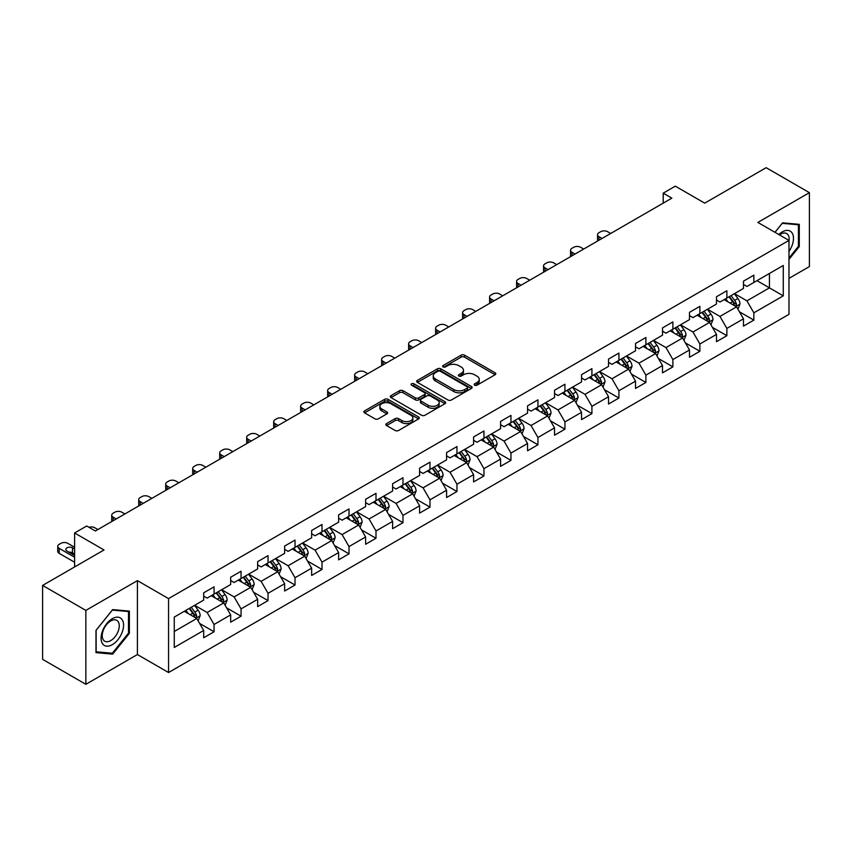 <?xml version="1.0" encoding="UTF-8"?>
<svg xmlns="http://www.w3.org/2000/svg" width="852" height="852" viewBox="0 0 852 852"><rect width="100%" height="100%" fill="white"/><g stroke="black" fill="none" stroke-linecap="round" stroke-linejoin="round"><path stroke-width="1.28" d="M474.67 385.179A1.683 0.969 0 0 0 477.045 385.179L495.087 374.752A2.407 1.385 0 0 0 495.789 373.772A2.407 1.385 0 0 0 495.087 372.793L464.521 355.146A2.407 1.385 0 0 0 461.124 355.146L443.083 365.561A1.683 0.969 0 0 0 442.582 366.253A1.683 0.969 0 0 0 443.083 366.935A1.683 0.969 0 0 0 445.458 366.935L447.79 365.593A7.689 4.441 0 0 1 458.664 365.593L461.209 367.063A7.689 4.441 0 0 1 463.456 370.194A7.689 4.441 0 0 1 461.209 373.336L458.877 374.678A1.683 0.969 0 0 0 458.376 375.37A1.683 0.969 0 0 0 458.877 376.052A1.683 0.969 0 0 0 461.252 376.052L463.584 374.71A7.689 4.441 0 0 1 474.457 374.71L477.003 376.179A7.689 4.441 0 0 1 479.25 379.31A7.689 4.441 0 0 1 477.003 382.452L474.67 383.805A1.683 0.969 0 0 0 474.17 384.486A1.683 0.969 0 0 0 474.67 385.179L474.67 383.805M386.574 423.582A2.407 1.385 0 0 0 385.86 424.562A2.407 1.385 0 0 0 386.574 425.542L395.147 430.494A2.407 1.385 0 0 0 398.544 430.494L418.577 418.928A2.407 1.385 0 0 0 419.28 417.949A2.407 1.385 0 0 0 418.577 416.969L388.011 399.322A2.407 1.385 0 0 0 384.614 399.322L364.581 410.888A2.407 1.385 0 0 0 363.868 411.867A2.407 1.385 0 0 0 364.581 412.847L374.933 418.833A2.407 1.385 0 0 0 378.331 418.833L386.904 413.88A2.407 1.385 0 0 0 387.607 412.9A2.407 1.385 0 0 0 386.904 411.921L381.771 408.949A6.422 3.706 0 0 1 379.885 406.329A6.422 3.706 0 0 1 383.858 402.9A6.422 3.706 0 0 1 390.855 403.71L410.983 415.329A6.422 3.706 0 0 1 412.858 417.949A6.422 3.706 0 0 1 408.896 421.378A6.422 3.706 0 0 1 401.899 420.568L398.544 418.63A2.407 1.385 0 0 0 395.147 418.63L386.574 423.582L386.574 425.542M788.984 278.37L809.4 266.58L809.4 192.659L766.15 167.684L704.721 203.149L675.317 186.162L663.207 193.159L671.855 198.154L95.371 530.988L86.723 525.993L74.603 532.979L74.603 566.942M85.85 610.394L85.85 684.316L137.417 654.549L137.417 580.627L85.85 610.394L42.6 585.42L104.019 549.966L74.603 532.979M137.417 580.627L168.558 598.605L788.984 240.402L788.984 314.324L168.558 672.526L168.558 598.605M809.4 192.659L757.843 222.425L788.984 240.402M447.96 400.003A2.407 1.385 0 0 0 451.358 400.003L471.401 388.437A2.407 1.385 0 0 0 472.104 387.458A2.407 1.385 0 0 0 471.401 386.478L440.825 368.82A2.407 1.385 0 0 0 437.427 368.82L417.395 380.397A2.407 1.385 0 0 0 416.692 381.377A2.407 1.385 0 0 0 417.395 382.356L447.96 400.003M412.208 385.541A1.683 0.969 0 0 1 413.912 385.775L413.912 383.773L444.989 401.718A2.407 1.385 0 0 1 445.692 402.698A2.407 1.385 0 0 1 444.989 403.678L424.946 415.254A2.407 1.385 0 0 1 421.548 415.254L390.983 397.596L390.983 395.637A2.407 1.385 0 0 0 390.28 396.617A2.407 1.385 0 0 0 390.983 397.596M390.983 395.637L399.556 390.685A2.407 1.385 0 0 1 402.953 390.685L415.35 397.841A2.407 1.385 0 0 0 418.747 397.841L424.445 394.561A2.407 1.385 0 0 0 425.148 393.581A2.407 1.385 0 0 0 424.445 392.602L411.537 385.147A1.683 0.969 0 0 1 411.037 384.465A1.683 0.969 0 0 1 412.08 383.57A1.683 0.969 0 0 1 413.912 383.773M85.85 684.316L42.6 659.341L42.6 585.42M199.613 623.43L214.054 631.769L214.054 624.484L230.668 614.888L230.668 622.184L241.052 616.188L241.052 608.892L257.655 599.307L257.655 606.603L268.039 600.607L268.039 593.312L284.643 583.726L284.643 591.022L295.026 585.026L295.026 577.731L311.64 568.146L311.64 575.43L322.013 569.445L322.013 562.15L338.627 552.565L338.627 559.849L349.011 553.853L349.011 546.569L365.615 536.973L365.615 544.268L375.998 538.272L375.998 530.988L392.612 521.392L392.612 528.687L402.985 522.691L402.985 515.396L419.599 505.811L419.599 513.106L429.983 507.11L429.983 499.815L446.586 490.23L446.586 497.525L456.97 491.529L456.97 484.234L473.584 474.649L473.584 481.934L483.957 475.948L483.957 468.653L500.571 459.068L500.571 466.353L510.955 460.357L510.955 453.072L527.558 443.477L527.558 450.772L537.942 444.776L537.942 437.491L554.546 427.896L554.546 435.191L564.929 429.195L564.929 421.9L581.543 412.315L581.543 419.61L591.916 413.614L591.916 406.319L608.53 396.734L608.53 404.029L618.914 398.033L618.914 390.738L635.517 381.153L635.517 388.437L645.901 382.452L645.901 375.157L662.515 365.572L662.515 372.856L672.888 366.871L672.888 359.576L689.502 349.98L689.502 357.276L699.886 351.28L699.886 343.995L716.489 334.399L716.489 341.695L726.873 335.699L726.873 328.403L743.476 318.818L743.476 326.114L753.86 320.118L753.86 312.822L783.276 295.846L783.276 265.483L769.431 273.471L769.431 287.859L783.276 295.846M214.054 631.769L203.681 637.765L203.681 630.469L174.266 647.456L174.266 617.082L203.681 600.106L203.681 592.811L214.054 586.826L214.054 594.11L230.668 584.525L230.668 577.23L241.052 571.234L241.052 578.529L257.655 568.944L257.655 561.649L268.039 555.653L268.039 562.948L284.643 553.363L284.643 546.068L295.026 540.072L295.026 547.367L311.64 537.772L311.64 530.487L322.013 524.491L322.013 531.786L338.627 522.191L338.627 514.896L349.011 508.91L349.011 516.195L365.615 506.61L365.615 499.315L375.998 493.329L375.998 500.614L392.612 491.029L392.612 483.734L402.985 477.738L402.985 485.033L419.599 475.448L419.599 468.153L429.983 462.157L429.983 469.452L446.586 459.867L446.586 452.572L456.97 446.576L456.97 453.871L473.584 444.275L473.584 436.991L483.957 430.995L483.957 438.29L500.571 428.694L500.571 421.41L510.955 415.414L510.955 422.698L527.558 413.113L527.558 405.818L537.942 399.833L537.942 407.118L554.546 397.533L554.546 390.237L564.929 384.241L564.929 391.537L581.543 381.952L581.543 374.656L591.916 368.66L591.916 375.956L608.53 366.371L608.53 359.075L618.914 353.079L618.914 360.375L635.517 350.779L635.517 343.494L645.901 337.498L645.901 344.794L662.515 335.198L662.515 327.913L672.888 321.918L672.888 329.202L689.502 319.617L689.502 312.322L699.886 306.337L699.886 313.621L716.489 304.036L716.489 296.741L726.873 290.745L726.873 298.04L743.476 288.455L743.476 281.16L753.86 275.164L753.86 282.459L783.276 265.483M211.285 595.708L223.746 602.907L207.132 612.492L194.682 605.303M203.681 596.112L207.132 598.104L214.054 594.11M207.132 612.492L214.054 624.484M223.746 602.907L230.668 614.888M238.283 580.127L250.733 587.316L234.13 596.911L221.669 589.722M230.668 580.532L234.13 582.523L241.052 578.529M234.13 596.911L241.052 608.892M250.733 587.316L257.655 599.307M265.27 564.546L277.731 571.735L261.117 581.33L248.656 574.131M257.655 564.951L261.117 566.942L268.039 562.948M261.117 581.33L268.039 593.312M277.731 571.735L284.643 583.726M292.257 548.965L304.718 556.154L288.104 565.749L275.654 558.55M284.643 549.359L288.104 551.361L295.026 547.367M288.104 565.749L295.026 577.731M304.718 556.154L311.64 568.146M319.255 533.384L331.705 540.573L315.102 550.158L302.641 542.969M311.64 533.778L315.102 535.78L322.013 531.786M315.102 550.158L322.013 562.15M331.705 540.573L338.627 552.565M346.242 517.803L358.703 524.992L342.089 534.577L329.628 527.388M338.627 518.197L342.089 520.199L349.011 516.195M342.089 534.577L349.011 546.569M358.703 524.992L365.615 536.973M373.229 502.211L385.69 509.411L369.076 518.996L356.626 511.807M365.615 502.616L369.076 504.608L375.998 500.614M369.076 518.996L375.998 530.988M385.69 509.411L392.612 521.392M400.216 486.63L412.677 493.83L396.073 503.415L383.613 496.226M392.612 487.035L396.073 489.027L402.985 485.033M396.073 503.415L402.985 515.396M412.677 493.83L419.599 505.811M427.214 471.049L439.664 478.238L423.061 487.834L410.6 480.635M419.599 471.454L423.061 473.446L429.983 469.452M423.061 487.834L429.983 499.815M439.664 478.238L446.586 490.23M454.201 455.469L466.662 462.657L450.048 472.253L437.587 465.054M446.586 455.863L450.048 457.865L456.97 453.871M450.048 472.253L456.97 484.234M466.662 462.657L473.584 474.649M481.188 439.888L493.649 447.076L477.035 456.661L464.585 449.473M473.584 440.282L477.035 442.284L483.957 438.29M477.035 456.661L483.957 468.653M493.649 447.076L500.571 459.068M508.186 424.307L520.636 431.495L504.033 441.08L491.572 433.892M500.571 424.701L504.033 426.703L510.955 422.698M504.033 441.08L510.955 453.072M520.636 431.495L527.558 443.477M535.173 408.715L547.634 415.914L531.02 425.499L518.559 418.311M527.558 409.12L531.02 411.111L537.942 407.118M531.02 425.499L537.942 437.491M547.634 415.914L554.546 427.896M562.16 393.134L574.621 400.333L558.007 409.918L545.557 402.73M554.546 393.539L558.007 395.53L564.929 391.537M558.007 409.918L564.929 421.9M574.621 400.333L581.543 412.315M589.147 377.553L601.608 384.742L585.004 394.338L572.544 387.138M581.543 377.958L585.004 379.949L591.916 375.956M585.004 394.338L591.916 406.319M601.608 384.742L608.53 396.734M616.145 361.972L628.595 369.161L611.992 378.757L599.531 371.557M608.53 362.366L611.992 364.368L618.914 360.375M611.992 378.757L618.914 390.738M628.595 369.161L635.517 381.153M643.132 346.391L655.593 353.58L638.979 363.165L626.518 355.976M635.517 346.785L638.979 348.787L645.901 344.794M638.979 363.165L645.901 375.157M655.593 353.58L662.515 365.572M670.119 330.81L682.58 337.999L665.966 347.584L653.516 340.395M662.515 331.204L665.966 333.207L672.888 329.202M665.966 347.584L672.888 359.576M682.58 337.999L689.502 349.98M697.117 315.219L709.567 322.418L692.964 332.003L680.503 324.814M689.502 315.623L692.964 317.626L699.886 313.621M692.964 332.003L699.886 343.995M709.567 322.418L716.489 334.399M724.104 299.638L736.565 306.837L719.951 316.422L707.49 309.233M716.489 300.042L719.951 302.034L726.873 298.04M719.951 316.422L726.873 328.403M736.565 306.837L743.476 318.818M756.981 280.659L769.431 287.859L746.938 300.841L734.488 293.642M743.476 284.462L746.938 286.453L753.86 282.459M746.938 300.841L753.86 312.822M137.417 654.549L168.558 672.526M663.207 193.159L663.207 203.149M174.266 631.47L196.759 618.488L184.298 611.289M196.759 618.488L203.681 630.469M739.419 311.779L753.86 320.118M712.421 327.36L726.873 335.699M685.434 342.941L699.886 351.28M658.447 358.522L672.888 366.871M631.46 374.113L645.901 382.452M604.462 389.694L618.914 398.033M577.475 405.275L591.916 413.614M550.488 420.856L564.929 429.195M523.49 436.437L537.942 444.776M496.503 452.018L510.955 460.357M469.516 467.599L483.957 475.948M442.518 483.19L456.97 491.529M415.531 498.771L429.983 507.11M388.544 514.352L402.985 522.691M361.557 529.933L375.998 538.272M334.559 545.514L349.011 553.853M307.572 561.095L322.013 569.445M280.585 576.687L295.026 585.026M253.587 592.268L268.039 600.607M226.6 607.849L241.052 616.188M788.984 259.402L799.282 246.59L799.282 224.332L782.583 222.841L774.969 232.308M95.978 652.643L112.666 654.134L129.366 633.366L129.366 611.097L112.666 609.606L95.978 630.384L95.978 652.643M798.409 246.09L799.282 246.59M128.503 632.866L129.366 633.366M110.909 653.111L112.666 654.134M475.341 385.413L477.003 384.454A7.689 4.441 0 0 0 479.25 381.313L479.25 379.31M463.456 370.194L463.456 372.196A7.689 4.441 0 0 1 461.209 375.327L459.547 376.296M495.087 372.793L495.087 374.752L464.521 357.148A2.407 1.385 0 0 0 461.124 357.148L443.754 367.169M471.369 388.448L440.825 370.822A2.407 1.385 0 0 0 437.427 370.822L417.427 382.378M467.152 388.139A1.683 0.969 0 0 0 467.642 387.458A1.683 0.969 0 0 0 467.152 386.765L440.314 371.28A1.683 0.969 0 0 0 437.939 371.28L435.478 372.697A7.689 4.441 0 0 0 433.231 375.838A7.689 4.441 0 0 0 435.478 378.97L453.818 389.566A7.689 4.441 0 0 0 464.691 389.566L467.152 388.139L467.152 390.141A1.683 0.969 0 0 0 467.642 389.449L467.642 387.458M433.231 375.838L433.231 377.83A7.689 4.441 0 0 0 435.478 380.972L435.478 378.97M467.152 390.141L464.691 391.558A7.689 4.441 0 0 1 453.818 391.558L435.478 380.972M391.015 397.618L399.556 392.687L399.556 390.685M425.148 393.581L425.148 395.584A2.407 1.385 0 0 1 424.445 396.563L418.747 399.844A2.407 1.385 0 0 1 415.35 399.844L402.953 392.687A2.407 1.385 0 0 0 399.556 392.687M413.912 385.775L444.957 403.699M428.215 405.275A6.422 3.706 0 0 0 435.223 406.074A6.422 3.706 0 0 0 439.185 402.655A6.422 3.706 0 0 0 437.3 400.025L430.217 395.935A2.407 1.385 0 0 0 426.82 395.935L421.133 399.215A2.407 1.385 0 0 0 420.43 400.195A2.407 1.385 0 0 0 421.133 401.175L428.215 405.275L428.215 407.267A6.422 3.706 0 0 0 435.223 408.076A6.422 3.706 0 0 0 439.185 404.647L439.185 402.655M420.43 400.195L420.43 402.197A2.407 1.385 0 0 0 421.133 403.177L421.133 401.175M428.215 407.267L421.133 403.177M412.858 417.949L412.858 419.94A6.422 3.706 0 0 1 408.896 423.369A6.422 3.706 0 0 1 401.899 422.571L398.544 420.632A2.407 1.385 0 0 0 395.147 420.632L386.606 425.563M379.885 406.329L379.885 408.321A6.422 3.706 0 0 0 381.771 410.952L381.771 408.949M386.872 413.891L381.771 410.952M418.545 418.95L388.011 401.313A2.407 1.385 0 0 0 384.614 401.313L364.613 412.869L364.581 410.888M737.928 309.201L739.983 304.015A6.486 3.749 -120 0 0 737.917 298.498L734.349 293.727M602.044 238.453L598.977 236.686A4.888 2.822 0 0 1 597.55 234.694A4.888 2.822 0 0 1 598.977 232.692L600.713 231.701A4.888 2.822 0 0 1 607.636 231.701L610.692 233.459M728.119 301.959L725.691 298.722M597.955 240.818A4.888 2.822 180 0 1 597.55 239.689L597.55 234.694M735.553 306.251L736.49 304.292A6.486 3.749 -120 0 0 734.626 300.394L731.059 295.623M729.429 296.56L733.391 301.853A3.301 1.906 60 0 1 733.998 302.854L736.49 304.292M728.982 296.826L732.55 301.587A6.486 3.749 60 0 1 734.413 305.495M788.984 251.393A15.9 9.18 120 0 0 791.977 245.77A15.9 9.18 120 0 0 790.986 231.691A15.9 9.18 120 0 0 778.792 234.524M797.344 224.161L798.409 224.779L798.409 246.345L788.984 258.081M775 232.33L782.232 223.33L798.409 224.779M788.984 241.254A12.045 6.954 120 0 0 786.684 233.565A12.045 6.954 120 0 0 779.495 234.928M112.326 644.655A15.9 9.18 120 0 0 123.572 625.176A15.9 9.18 120 0 0 112.326 618.69A15.9 9.18 120 0 0 101.079 638.169A15.9 9.18 120 0 0 112.326 644.655M110.749 640.597A12.045 6.954 120 0 0 118.609 629.979A12.045 6.954 120 0 0 116.767 620.331A12.045 6.954 120 0 0 110.749 620.927A12.045 6.954 120 0 0 102.879 631.545A12.045 6.954 120 0 0 104.732 641.194A12.045 6.954 120 0 0 110.749 640.597M96.148 630.224L112.326 610.107L128.503 611.544L128.503 633.121L112.326 653.239L96.148 651.791L96.116 630.203M127.427 610.927L128.503 611.544M710.941 324.782L712.996 319.596A6.486 3.749 -120 0 0 710.93 314.079L707.352 309.308M575.047 254.045L571.99 252.277A4.888 2.822 0 0 1 570.552 250.275A4.888 2.822 0 0 1 571.99 248.273L573.716 247.282A4.888 2.822 0 0 1 580.638 247.282L583.705 249.05M701.132 317.54L698.704 314.303M570.968 256.399A4.888 2.822 180 0 1 570.552 255.27L570.552 250.275M708.566 321.832L709.492 319.873A6.486 3.749 -120 0 0 707.639 315.975L704.072 311.204M702.442 312.141L706.404 317.434A3.301 1.906 60 0 1 707.011 318.435L709.492 319.873M701.995 312.407L705.562 317.178A6.486 3.749 60 0 1 707.416 321.076M683.943 340.363L686.009 335.177A6.486 3.749 -120 0 0 683.932 329.66L680.365 324.889M548.06 269.626L545.003 267.858A4.888 2.822 0 0 1 543.565 265.856A4.888 2.822 0 0 1 545.003 263.864L546.728 262.863A4.888 2.822 0 0 1 553.651 262.863L556.707 264.631M674.145 333.121L671.717 329.884M543.97 271.98A4.888 2.822 180 0 1 543.565 270.851L543.565 265.856M681.579 337.413L682.505 335.454A6.486 3.749 -120 0 0 680.652 331.556L677.074 326.795M675.455 327.732L679.417 333.015A3.301 1.906 60 0 1 680.013 334.016L682.505 335.454M674.997 327.988L678.575 332.759A6.486 3.749 60 0 1 680.428 336.657M656.956 355.944L659.011 350.768A6.486 3.749 -120 0 0 656.945 345.241L653.377 340.48M521.073 285.207L518.005 283.439A4.888 2.822 0 0 1 516.578 281.437A4.888 2.822 0 0 1 518.005 279.445L519.741 278.444A4.888 2.822 0 0 1 526.664 278.444L529.72 280.212M647.147 348.713L644.719 345.465M516.983 287.561A4.888 2.822 180 0 1 516.578 286.432L516.578 281.437M654.592 353.005L655.518 351.035A6.486 3.749 -120 0 0 653.654 347.137L650.087 342.376M648.468 343.313L652.43 348.596A3.301 1.906 60 0 1 653.026 349.608L655.518 351.035M648.01 343.569L651.578 348.34A6.486 3.749 60 0 1 653.441 352.238M629.969 371.536L632.024 366.349A6.486 3.749 -120 0 0 629.958 360.822L626.38 356.061M494.085 300.788L491.018 299.02A4.888 2.822 0 0 1 489.58 297.028A4.888 2.822 0 0 1 491.018 295.026L492.754 294.025A4.888 2.822 0 0 1 499.666 294.025L502.733 295.793M620.16 364.294L617.732 361.056M489.996 303.152A4.888 2.822 180 0 1 489.58 302.023L489.58 297.028M627.594 368.586L628.52 366.626A6.486 3.749 -120 0 0 626.667 362.718L623.1 357.957M621.47 358.894L625.432 364.177A3.301 1.906 60 0 1 626.039 365.188L628.52 366.626M621.023 359.15L624.591 363.921A6.486 3.749 60 0 1 626.444 367.819M602.982 387.117L605.037 381.93A6.486 3.749 -120 0 0 602.96 376.403L599.393 371.642M467.088 316.369L464.031 314.601A4.888 2.822 0 0 1 462.593 312.609A4.888 2.822 0 0 1 464.031 310.607L465.756 309.606A4.888 2.822 0 0 1 472.679 309.606L475.746 311.374M593.173 379.875L590.745 376.637M463.009 318.733A4.888 2.822 180 0 1 462.593 317.604L462.593 312.609M600.607 384.167L601.533 382.207A6.486 3.749 -120 0 0 599.68 378.309L596.112 373.538M594.483 374.475L598.445 379.768A3.301 1.906 60 0 1 599.041 380.769L601.533 382.207M594.036 374.742L597.603 379.502A6.486 3.749 60 0 1 599.457 383.4M575.984 402.698L578.039 397.511A6.486 3.749 -120 0 0 575.973 391.995L572.406 387.223M440.101 331.95L437.033 330.182A4.888 2.822 0 0 1 435.606 328.19A4.888 2.822 0 0 1 437.033 326.188L438.769 325.187A4.888 2.822 0 0 1 445.692 325.187L448.748 326.955M566.175 395.456L563.758 392.218M436.011 334.314A4.888 2.822 180 0 1 435.606 333.185L435.606 328.19M573.62 399.748L574.546 397.788A6.486 3.749 -120 0 0 572.693 393.89L569.115 389.119M567.496 390.056L571.458 395.349A3.301 1.906 60 0 1 572.054 396.35L574.546 397.788M567.038 390.322L570.616 395.083A6.486 3.749 60 0 1 572.469 398.992M548.997 418.279L551.052 413.092A6.486 3.749 -120 0 0 548.986 407.575L545.418 402.804M413.113 347.541L410.046 345.774A4.888 2.822 0 0 1 408.619 343.771A4.888 2.822 0 0 1 410.046 341.769L411.782 340.779A4.888 2.822 0 0 1 418.694 340.779L421.761 342.547M539.188 411.037L536.76 407.799M409.024 349.895A4.888 2.822 180 0 1 408.619 348.766L408.619 343.771M546.622 415.329L547.548 413.369A6.486 3.749 -120 0 0 545.695 409.471L542.128 404.7M540.498 405.637L544.46 410.93A3.301 1.906 60 0 1 545.067 411.931L547.548 413.369M540.051 405.903L543.619 410.675A6.486 3.749 60 0 1 545.482 414.573M522.01 433.86L524.065 428.673A6.486 3.749 -120 0 0 521.999 423.156L518.421 418.385M386.116 363.122L383.059 361.354A4.888 2.822 0 0 1 381.621 359.352A4.888 2.822 0 0 1 383.059 357.361L384.784 356.36A4.888 2.822 0 0 1 391.707 356.36L394.774 358.128M512.201 426.618L509.773 423.38M382.037 365.476A4.888 2.822 180 0 1 381.621 364.347L381.621 359.352M519.635 430.91L520.561 428.95A6.486 3.749 -120 0 0 518.708 425.052L515.14 420.292M513.511 421.229L517.473 426.511A3.301 1.906 60 0 1 518.069 427.512L520.561 428.95M513.064 421.484L516.631 426.256A6.486 3.749 60 0 1 518.485 430.153M495.012 449.441L497.078 444.265A6.486 3.749 -120 0 0 495.001 438.737L491.434 433.966M359.129 378.703L356.072 376.935A4.888 2.822 0 0 1 354.634 374.933A4.888 2.822 0 0 1 356.072 372.942L357.797 371.941A4.888 2.822 0 0 1 364.72 371.941L367.776 373.708M485.203 442.199L482.786 438.961M355.039 381.057A4.888 2.822 180 0 1 354.634 379.928L354.634 374.933M492.648 446.501L493.574 444.531A6.486 3.749 -120 0 0 491.721 440.633L488.143 435.873M486.524 436.81L490.486 442.092A3.301 1.906 60 0 1 491.082 443.104L493.574 444.531M486.066 437.065L489.644 441.837A6.486 3.749 60 0 1 491.498 445.734M468.025 465.022L470.08 459.846A6.486 3.749 -120 0 0 468.014 454.318L464.447 449.558M332.142 394.284L329.074 392.516A4.888 2.822 0 0 1 327.647 390.525A4.888 2.822 0 0 1 329.074 388.523L330.81 387.522A4.888 2.822 0 0 1 337.733 387.522L340.789 389.289M458.216 457.79L455.788 454.553M328.052 396.649A4.888 2.822 180 0 1 327.647 395.509L327.647 390.525M465.65 462.082L466.587 460.123A6.486 3.749 -120 0 0 464.723 456.214L461.156 451.453M459.537 452.391L463.488 457.673A3.301 1.906 60 0 1 464.095 458.685L466.587 460.123M459.079 452.646L462.647 457.417A6.486 3.749 60 0 1 464.51 461.315M441.038 480.613L443.093 475.427A6.486 3.749 -120 0 0 441.027 469.899L437.449 465.139M305.144 409.865L302.087 408.097A4.888 2.822 0 0 1 300.649 406.106A4.888 2.822 0 0 1 302.087 404.104L303.813 403.102A4.888 2.822 0 0 1 310.735 403.102L313.802 404.87M431.229 473.371L428.801 470.134M301.065 412.23A4.888 2.822 180 0 1 300.649 411.101L300.649 406.106M438.663 477.663L439.589 475.704A6.486 3.749 -120 0 0 437.736 471.806L434.169 467.034M432.539 467.972L436.501 473.265A3.301 1.906 60 0 1 437.108 474.266L439.589 475.704M432.092 468.238L435.66 472.998A6.486 3.749 60 0 1 437.513 476.896M414.04 496.194L416.106 491.008A6.486 3.749 -120 0 0 414.029 485.491L410.462 480.72M278.157 425.446L275.1 423.678A4.888 2.822 0 0 1 273.662 421.687A4.888 2.822 0 0 1 275.1 419.685L276.825 418.683A4.888 2.822 0 0 1 283.748 418.683L286.805 420.451M404.242 488.952L401.814 485.715M274.067 427.81A4.888 2.822 180 0 1 273.662 426.682L273.662 421.687M411.676 493.244L412.602 491.284A6.486 3.749 -120 0 0 410.749 487.387L407.171 482.615M405.552 483.553L409.514 488.846A3.301 1.906 60 0 1 410.11 489.847L412.602 491.284M405.094 483.819L408.672 488.579A6.486 3.749 60 0 1 410.526 492.488M387.053 511.775L389.108 506.589A6.486 3.749 -120 0 0 387.042 501.072L383.475 496.301M251.17 441.038L248.102 439.27A4.888 2.822 0 0 1 246.675 437.268A4.888 2.822 0 0 1 248.102 435.265L249.838 434.275A4.888 2.822 0 0 1 256.761 434.275L259.817 436.043M377.244 504.533L374.827 501.295M247.08 443.391A4.888 2.822 180 0 1 246.675 442.263L246.675 437.268M384.689 508.825L385.615 506.865A6.486 3.749 -120 0 0 383.751 502.968L380.184 498.196M378.565 499.134L382.527 504.427A3.301 1.906 60 0 1 383.123 505.428L385.615 506.865M378.107 499.4L381.675 504.16A6.486 3.749 60 0 1 383.538 508.069M360.066 527.356L362.121 522.169A6.486 3.749 -120 0 0 360.055 516.653L356.487 511.882M224.182 456.619L221.115 454.851A4.888 2.822 0 0 1 219.688 452.849A4.888 2.822 0 0 1 221.115 450.857L222.851 449.856A4.888 2.822 0 0 1 229.763 449.856L232.83 451.624M350.257 520.114L347.829 516.876M220.093 458.972A4.888 2.822 180 0 1 219.688 457.843L219.688 452.849M357.691 524.406L358.617 522.446A6.486 3.749 -120 0 0 356.764 518.548L353.197 513.777M351.567 514.725L355.529 520.008A3.301 1.906 60 0 1 356.136 521.009L358.617 522.446M351.12 514.981L354.688 519.752A6.486 3.749 60 0 1 356.541 523.65M333.079 542.937L335.134 537.75A6.486 3.749 -120 0 0 333.068 532.234L329.49 527.463M197.185 472.2L194.128 470.432A4.888 2.822 0 0 1 192.69 468.43A4.888 2.822 0 0 1 194.128 466.438L195.853 465.437A4.888 2.822 0 0 1 202.776 465.437L205.843 467.205M323.27 535.695L320.842 532.457M193.106 474.553A4.888 2.822 180 0 1 192.69 473.424L192.69 468.43M330.704 539.998L331.63 538.027A6.486 3.749 -120 0 0 329.777 534.129L326.209 529.369M324.58 530.306L328.542 535.588A3.301 1.906 60 0 1 329.138 536.59L331.63 538.027M324.133 530.562L327.7 535.333A6.486 3.749 60 0 1 329.554 539.231M306.081 558.518L308.136 553.342A6.486 3.749 -120 0 0 306.07 547.815L302.503 543.054M170.198 487.781L167.141 486.013A4.888 2.822 0 0 1 165.703 484.011A4.888 2.822 0 0 1 167.141 482.019L168.866 481.018A4.888 2.822 0 0 1 175.789 481.018L178.845 482.786M296.272 551.287L293.855 548.049M166.108 490.145A4.888 2.822 180 0 1 165.703 489.005L165.703 484.011M303.717 555.579L304.643 553.619A6.486 3.749 -120 0 0 302.79 549.71L299.212 544.95M297.593 545.887L301.555 551.169A3.301 1.906 60 0 1 302.151 552.181L304.643 553.619M297.135 546.143L300.713 550.914A6.486 3.749 60 0 1 302.567 554.812M279.094 574.11L281.149 568.923A6.486 3.749 -120 0 0 279.083 563.396L275.515 558.635M143.211 503.362L140.143 501.594A4.888 2.822 0 0 1 138.716 499.602A4.888 2.822 0 0 1 140.143 497.6L141.879 496.599A4.888 2.822 0 0 1 148.791 496.599L151.858 498.367M269.285 566.868L266.857 563.63M139.121 505.726A4.888 2.822 180 0 1 138.716 504.597L138.716 499.602M276.719 571.159L277.656 569.2A6.486 3.749 -120 0 0 275.792 565.302L272.225 560.531M270.595 561.468L274.557 566.761A3.301 1.906 60 0 1 275.164 567.762L277.656 569.2M270.148 561.734L273.716 566.495A6.486 3.749 60 0 1 275.579 570.393M252.107 589.691L254.162 584.504A6.486 3.749 -120 0 0 252.096 578.987L248.518 574.216M116.213 518.943L113.156 517.175A4.888 2.822 0 0 1 111.719 515.183A4.888 2.822 0 0 1 113.156 513.181L114.882 512.18A4.888 2.822 0 0 1 121.804 512.18L124.871 513.948M242.298 582.448L239.87 579.211M112.134 521.307A4.888 2.822 180 0 1 111.719 520.178L111.719 515.183M249.732 586.74L250.658 584.781A6.486 3.749 -120 0 0 248.805 580.883L245.238 576.112M243.608 577.049L247.57 582.342A3.301 1.906 60 0 1 248.166 583.343L250.658 584.781M243.161 577.315L246.729 582.076A6.486 3.749 60 0 1 248.582 585.974M225.109 605.271L227.175 600.085A6.486 3.749 -120 0 0 225.098 594.568L221.531 589.797M88.981 527.292A4.888 2.822 0 0 1 94.817 527.771L97.874 529.539M215.311 598.029L212.883 594.792M222.745 602.321L223.671 600.362A6.486 3.749 -120 0 0 221.818 596.464L218.24 591.693M216.621 592.63L220.583 597.923A3.301 1.906 60 0 1 221.179 598.924L223.671 600.362M216.163 592.896L219.741 597.657A6.486 3.749 60 0 1 221.595 601.565M198.122 620.852L200.177 615.666A6.486 3.749 -120 0 0 198.111 610.149L194.544 605.378M74.603 557.251L59.171 548.347A4.888 2.822 0 0 1 57.744 546.345A4.888 2.822 0 0 1 59.171 544.353L60.907 543.352A4.888 2.822 0 0 1 67.83 543.352L74.603 547.261M188.313 613.61L185.885 610.373M74.603 562.245L59.171 553.342A4.888 2.822 180 0 1 57.744 551.34L57.744 546.345M74.603 554.056L72.495 552.841A3.919 2.258 0 0 0 69.001 552.213M195.758 617.902L196.684 615.943A6.486 3.749 -120 0 0 194.82 612.045L191.253 607.274M189.634 608.221L193.596 613.504A3.301 1.906 60 0 1 194.192 614.505L196.684 615.943M189.176 608.477L192.744 613.248A6.486 3.749 60 0 1 194.607 617.146M74.603 549.061L72.495 547.847A3.919 2.258 0 0 0 68.235 547.357A3.919 2.258 0 0 0 65.817 549.444A3.919 2.258 0 0 0 66.957 551.042L74.603 555.461M477.003 384.454L477.003 382.452M458.877 376.052L458.877 374.678M461.209 375.327L461.209 373.336M443.083 366.935L443.083 365.561M461.124 357.148L461.124 355.146M464.521 357.148L464.521 355.146M417.395 382.356L417.395 380.397M437.427 370.822L437.427 368.82M440.825 370.822L440.825 368.82M471.401 388.437L471.401 386.478M453.818 391.558L453.818 389.566M464.691 391.558L464.691 389.566M402.953 392.687L402.953 390.685M415.35 399.844L415.35 397.841M418.747 399.844L418.747 397.841M424.445 396.563L424.445 394.561M444.989 403.678L444.989 401.718M395.147 420.632L395.147 418.63M398.544 420.632L398.544 418.63M401.899 422.571L401.899 420.568M386.904 413.88L386.904 411.921M384.614 401.313L384.614 399.322M388.011 401.313L388.011 399.322M418.577 418.928L418.577 416.969M598.977 236.686L598.977 240.221M735.926 306.464L739.941 304.143M734.626 300.394L737.917 298.498M730.015 303.056L732.55 301.587M571.99 252.277L571.99 255.813M708.928 322.045L712.954 319.724M707.639 315.975L710.93 314.079M703.028 318.637L705.562 317.178M545.003 267.858L545.003 271.394M681.941 337.626L685.966 335.305M680.652 331.556L683.932 329.66M676.041 334.218L678.575 332.759M518.005 283.439L518.005 286.975M654.954 353.207L658.969 350.886M653.654 347.137L656.945 345.241M649.043 349.799L651.578 348.34M491.018 299.02L491.018 302.556M627.956 368.799L631.982 366.466M626.667 362.718L629.958 360.822M622.056 365.38L624.591 363.921M464.031 314.601L464.031 318.137M600.969 384.38L604.995 382.058M599.68 378.309L602.96 376.403M595.069 380.972L597.603 379.502M437.033 330.182L437.033 333.718M573.982 399.961L577.997 397.639M572.693 393.89L575.973 391.995M568.071 396.553L570.616 395.083M410.046 345.774L410.046 349.309M546.984 415.542L551.01 413.22M545.695 409.471L548.986 407.575M541.084 412.134L543.619 410.675M383.059 361.354L383.059 364.89M519.997 431.123L524.023 428.801M518.708 425.052L521.999 423.156M514.097 427.715L516.631 426.256M356.072 376.935L356.072 380.471M493.01 446.704L497.035 444.382M491.721 440.633L495.001 438.737M487.11 443.296L489.644 441.837M329.074 392.516L329.074 396.052M466.023 462.285L470.038 459.963M464.723 456.214L468.014 454.318M460.112 458.877L462.647 457.417M302.087 408.097L302.087 411.633M439.025 477.876L443.051 475.554M437.736 471.806L441.027 469.899M433.125 474.468L435.66 472.998M275.1 423.678L275.1 427.214M412.038 493.457L416.064 491.135M410.749 487.387L414.029 485.491M406.138 490.049L408.672 488.579M248.102 439.27L248.102 442.806M385.051 509.038L389.066 506.716M383.751 502.968L387.042 501.072M379.14 505.63L381.675 504.16M221.115 454.851L221.115 458.387M358.053 524.619L362.079 522.297M356.764 518.548L360.055 516.653M352.153 521.211L354.688 519.752M194.128 470.432L194.128 473.968M331.066 540.2L335.092 537.878M329.777 534.129L333.068 532.234M325.166 536.792L327.7 535.333M167.141 486.013L167.141 489.549M304.079 555.781L308.104 553.459M302.79 549.71L306.07 547.815M298.168 552.373L300.713 550.914M140.143 501.594L140.143 505.13M277.092 571.372L281.107 569.051M275.792 565.302L279.083 563.396M271.181 567.964L273.716 566.495M113.156 517.175L113.156 520.71M250.094 586.953L254.12 584.632M248.805 580.883L252.096 578.987M244.194 583.545L246.729 582.076M223.107 602.534L227.133 600.213M221.818 596.464L225.098 594.568M217.207 599.126L219.741 597.657M59.171 548.347L59.171 553.342M196.12 618.115L200.135 615.794M194.82 612.045L198.111 610.149M190.209 614.707L192.744 613.248M72.495 552.841L72.495 547.847"/></g></svg>
